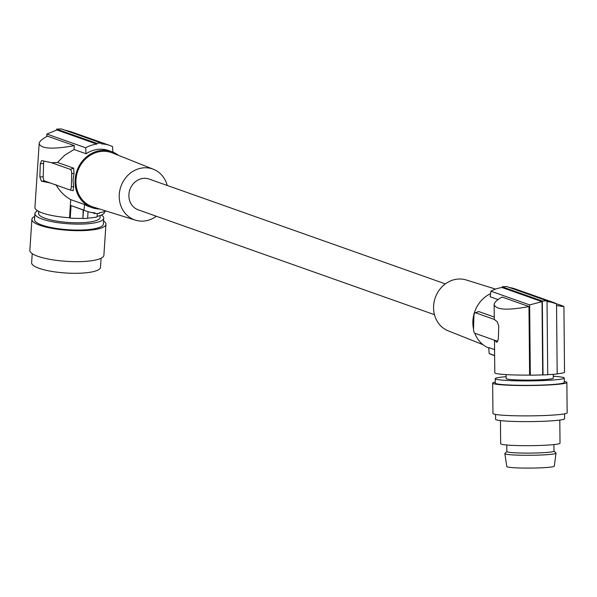 <?xml version="1.0" encoding="UTF-8"?>
<svg xmlns="http://www.w3.org/2000/svg" width="597" height="597" viewBox="0 0 597 597"><rect width="100%" height="100%" fill="white"/><g stroke="black" fill="none" stroke-linecap="round" stroke-linejoin="round"><path stroke-width="0.9" d="M97.132 216.39A34.88 8.022 3.8 0 0 104.527 212.025L104.557 211.554M118.587 155.399A29.678 26.514 109.5 0 0 111.84 151.698A29.678 26.514 109.5 0 0 75.065 180.861A29.678 26.514 109.5 0 0 92.035 207.659A29.678 26.514 109.5 0 0 99.617 209.017M73.625 186.742L73.035 180.145L73.991 173.548L73.67 168.182L70.237 169.324A3.709 1.567 -92.5 0 1 71.707 173.548L71.341 186.742A3.709 1.567 -92.5 0 1 69.73 189.868L73.125 190.719L73.625 186.742L71.341 186.742M106.124 211.04A34.88 31.156 -70.5 0 1 99.602 212.607L99.498 213.316A35.619 31.82 -70.5 0 1 94.789 213.525L94.893 212.816A34.88 31.156 -70.5 0 1 86.572 211.234L71.05 205.577L70.222 218.129L69.536 217.741L70.737 199.629C64.401 196.047 59.499 191.062 56.036 184.674M70.737 199.629L84.655 204.555A29.678 26.514 -70.5 0 0 88.893 206.547L92.035 207.659M111.84 151.698L108.699 150.578A29.678 26.514 109.5 0 0 86.072 153.765L85.64 147.772A34.88 31.156 -70.5 0 1 96.818 144.101L96.751 143.332A35.619 31.82 -70.5 0 1 101.453 143.131L101.52 143.892A34.88 31.156 -70.5 0 1 109.841 145.474A34.88 31.156 -70.5 0 1 112.52 146.578L112.945 152.578M34.701 216.412A37.104 8.53 3.8 0 0 31.902 219.375L29.85 250.359A37.104 8.53 3.8 0 0 54.126 260.038A37.104 8.53 3.8 0 0 103.893 255.27L105.945 224.285A37.104 8.53 3.8 0 0 103.565 220.98M31.902 219.375A37.104 8.53 3.8 0 0 56.178 229.054A37.104 8.53 3.8 0 0 105.945 224.285M156.332 216.241A26.999 24.119 -70.5 0 1 135.459 220.159L93.207 207.025A28.716 25.656 -70.5 0 1 75.938 180.824A28.716 25.656 -70.5 0 1 112.355 152.922L153.466 169.287A26.999 24.119 -70.5 0 1 167.227 185.466M135.459 220.159A26.999 24.119 -70.5 0 1 119.228 195.525A26.999 24.119 -70.5 0 1 153.466 169.287M109.841 145.474L70.647 131.609L64.506 130.049M37.611 210.793A34.507 7.933 3.8 0 0 34.895 213.599L34.499 219.547A34.507 7.933 3.8 0 0 57.073 228.547A34.507 7.933 3.8 0 0 103.356 224.114L103.751 218.166A34.507 7.933 3.8 0 0 101.43 215.024M83.147 210.017L82.908 218.532A37.104 8.53 3.8 0 0 87.61 218.323L88.05 211.711M70.222 218.129A36.357 8.365 3.8 0 0 82.595 218.36M71.05 205.577L83.901 210.129L84.655 204.555M32.231 253.658L31.626 262.777A34.507 7.933 3.8 0 0 54.208 271.784A34.507 7.933 3.8 0 0 100.49 267.344L101.094 258.225M82.908 218.532L83.468 210.129M96.818 144.101L56.887 129.967L46.902 134.056L46.738 136.541M69.73 189.868A3.709 1.567 -92.5 0 1 69.662 189.853L50.178 182.958L41.409 181.152L44.671 181.003A3.709 1.567 87.5 0 1 43.208 176.787L43.574 163.593A3.709 1.567 87.5 0 1 44.059 161.257M34.895 213.599A34.507 7.933 3.8 0 0 45.999 220.271A34.507 7.933 3.8 0 0 57.469 222.606A34.507 7.933 3.8 0 0 103.751 218.166M100.206 215.51L100.08 217.48A30.798 7.082 -176.2 0 1 58.939 221.465A30.798 7.082 -176.2 0 1 48.536 219.353A30.798 7.082 -176.2 0 1 38.626 213.405L38.753 211.435M56.566 130.019L56.625 129.131L61.327 128.922L101.453 143.131M97.326 213.502L97.095 216.935A36.357 8.365 -176.2 0 1 87.625 218.129M69.536 217.741A34.88 8.022 -176.2 0 1 34.932 207.405L39.163 143.616C40.977 148.847 52.693 149.519 74.319 145.653L74.058 149.511L86.072 153.765M92.117 212.577L94.789 213.525M434.459 314.679L138.228 209.838A16.328 14.582 -70.5 0 1 128.892 195.1A16.328 14.582 -70.5 0 1 149.123 179.055L445.355 283.896M41.626 160.586L40.297 163.735L39.865 176.936L41.409 181.152M41.902 160.63L51.521 162.705L70.237 169.324M74.058 149.511L64.76 155.16L57.506 162.459L51.521 162.705M74.319 145.653L47.476 136.153C42.171 138.922 39.402 141.407 39.163 143.616M46.902 134.056L85.64 147.772M56.625 129.131L96.751 143.332M86.572 211.234A34.88 31.156 -70.5 0 1 83.901 210.129M44.671 181.003L50.178 182.958M57.506 162.459L73.67 168.182M495.562 289.097L466.227 279.978A26.999 24.119 109.5 0 0 433.571 306.776A26.999 24.119 109.5 0 0 448.22 330.85L483.1 344.738M488.779 348.036A29.678 26.514 -70.5 0 1 474.742 333.156M473.548 329.059A29.678 26.514 -70.5 0 1 472.869 321.656A29.678 26.514 -70.5 0 1 490.577 293.657M494.57 349.626L488.742 347.566L489.174 353.558A34.88 31.156 109.5 0 0 491.846 354.663L494.629 355.648M494.301 319.41L497.226 321.776L498.764 325.992L498.338 339.193L496.741 342.297L494.495 340.208L475.011 333.313A3.709 1.567 87.5 0 1 473.54 329.089L473.914 315.895A3.709 1.567 87.5 0 1 475.122 312.783A3.709 1.567 87.5 0 1 475.585 312.783L494.286 319.402M475.122 312.783L478.704 311.589L475.585 312.783M494.264 317.037L479.018 311.641M547.024 300.821L547.725 374.729A37.104 2.754 179.5 0 1 543.024 374.938L542.322 301.03L547.024 300.821L506.898 286.62A35.619 31.82 109.5 0 0 502.189 286.829L502.084 287.53A34.88 31.156 109.5 0 0 490.913 291.202L490.159 296.776L498.07 299.575M547.031 301.463L554.307 302.776L515.114 288.911A34.88 31.156 109.5 0 0 509.569 287.567M556.546 305.522L563.919 306.671L564.538 372.162A34.88 2.589 179.5 0 1 557.188 373.826M563.919 306.671C563.486 306.045 557.859 304.134 547.024 300.933M529.651 304.91L542.016 301.664L542.703 374.894A36.357 2.701 -0.5 0 1 530.315 375.185L529.651 304.91L490.913 291.202M502.137 297.06L528.972 306.56C507.905 310.537 496.294 309.933 494.144 304.746C494.226 302.492 496.883 299.933 502.137 297.06M494.48 340.357L494.794 372.827A34.88 2.589 -0.5 0 0 529.621 375.088L528.972 306.56M529.621 375.088L530.315 375.185M497.891 341.409L494.495 340.208M494.629 355.491L489.174 353.558M547.725 374.67A36.357 2.701 -0.5 0 0 557.188 373.998L556.523 303.724L554.307 302.776M553.24 374.326L553.277 378.125A23.559 1.746 179.5 0 1 534.852 380.005A23.559 1.746 179.5 0 1 508.39 379.289A23.559 1.746 179.5 0 1 506.159 378.565L506.122 374.625M506.144 376.7A34.507 2.56 -0.5 0 0 495.219 378.67A34.507 2.56 -0.5 0 0 544.367 380.528A34.507 2.56 -0.5 0 0 564.225 378.02A34.507 2.56 -0.5 0 0 553.262 376.252M495.219 378.67L495.256 383.11A34.507 2.56 -0.5 0 0 544.404 384.968A34.507 2.56 -0.5 0 0 564.269 382.461L564.225 378.02M495.249 382.102A37.104 2.754 -0.5 0 0 492.659 383.14A37.104 2.754 -0.5 0 0 545.509 385.132A37.104 2.754 -0.5 0 0 566.866 382.438A37.104 2.754 -0.5 0 0 564.255 381.446M492.659 383.14L492.95 413.475A37.104 2.754 -0.5 0 0 545.792 415.475A37.104 2.754 -0.5 0 0 567.15 412.773L566.866 382.438M495.555 414.467L495.6 419.37A34.507 2.56 -0.5 0 0 544.748 421.228A34.507 2.56 -0.5 0 0 562.553 419.609A34.507 2.56 -0.5 0 0 564.605 418.721L564.561 413.811M500.435 420.631L500.659 443.743A29.678 2.201 -0.5 0 0 542.934 445.34A29.678 2.201 -0.5 0 0 560.016 443.183L559.799 420.072M553.912 444.578L553.971 451.123A23.559 1.746 179.5 0 1 526.367 453.108A23.559 1.746 179.5 0 1 509.077 452.287A23.559 1.746 179.5 0 1 506.853 451.563L506.793 445.026M506.853 451.504L504.898 453.481A25.604 1.903 -0.5 0 0 504.831 453.638A25.604 1.903 -0.5 0 0 526.032 455.295A25.604 1.903 -0.5 0 0 556.031 453.153A25.604 1.903 -0.5 0 0 555.956 452.996L553.971 451.056M504.831 453.638L506.808 466.57A23.746 1.761 -0.5 0 0 526.479 468.1A23.746 1.761 -0.5 0 0 554.292 466.123L556.031 453.153M542.322 301.03L502.189 286.829M542.016 301.664L502.084 287.53M73.043 190.697L69.804 189.883M73.991 173.548L71.707 173.548M40.297 163.735L43.574 163.593M39.865 176.936L43.208 176.787M494.286 319.559L494.144 304.746"/></g></svg>
